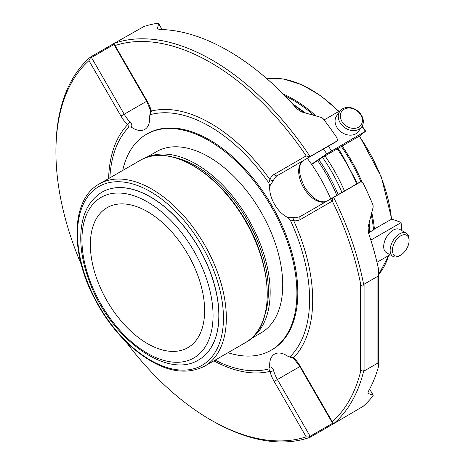 <?xml version="1.0" encoding="UTF-8"?>
<svg xmlns="http://www.w3.org/2000/svg" width="465" height="465" viewBox="0 0 465 465"><rect width="100%" height="100%" fill="white"/><g stroke="black" fill="none" stroke-linecap="round" stroke-linejoin="round"><path stroke-width="0.7" d="M204.635 310.643A80.811 46.657 -120 0 0 169.359 229.321A80.811 46.657 -120 0 0 107.09 207.669A80.811 46.657 -120 0 0 107.09 300.977A80.811 46.657 -120 0 0 187.901 347.634A80.811 46.657 -120 0 0 204.635 310.643M162.053 29.545L158.582 23.541A2.68 2.604 15.9 0 0 158.495 23.401L157.92 23.25L158.495 23.401L157.501 28.679L159.338 29.481A220.823 127.491 -120 0 1 297.054 108.99L301.756 111.96L321.478 117.5L323.099 118.616A220.823 127.491 -120 0 1 337.044 137.971L337.334 140.459L336.643 141.197A2.68 1.546 60 0 1 336.276 141.587L336.276 141.587A2.68 2.68 0 0 0 337.334 140.459M157.565 28.987L157.501 28.679A2.68 2.581 8 0 1 157.519 28.708L158.617 23.517A2.68 2.68 0 0 0 158.484 23.308M367.879 393.256L368.338 391.478A220.823 127.491 -120 0 0 378.277 367.46L378.69 364.432L377.906 363.02L364.072 371.006L364.072 284.214L377.906 276.227L377.906 363.02M367.815 392.948L368.1 393.442A2.68 2.581 112 0 1 368.117 393.471L373.18 395.25A2.68 2.604 104.1 0 0 373.104 395.105L369.64 389.095M373.023 395.82L373.18 395.25L373.023 395.82A220.823 127.491 -120 0 1 363.235 406.276L333.678 423.673L332.208 422.609L332.295 421.778A218.782 126.311 60 0 0 360.288 372.837C360.096 371.035 362.822 368.274 363.566 371.489L364.072 371.006M373.255 395.308A2.68 2.68 0 0 0 373.139 395.081L368.1 393.442M377.906 276.227L378.69 272.63L378.277 267.956A220.823 127.491 -120 0 0 368.338 232.459L368.117 226.903L373.18 207.053L373.023 205.094A220.823 127.491 -120 0 0 363.235 183.338L361.229 181.838L360.241 182.065L334.097 197.16A2.68 1.546 -120 0 0 333.574 197.282L333.574 197.282A2.68 2.186 60 0 0 332.748 198.282L334.097 197.16M310.504 437.065A2.68 1.546 -120 0 0 310.132 436.251L308.853 436.99L310.01 437.338L336.643 421.97M310.01 437.338A220.823 127.491 60 0 1 212.063 420.668L210.622 419.837A218.782 126.311 60 0 1 125.713 341.508M90.942 56.777L90.454 57.067L90.187 58.241L91.46 57.503A2.68 1.546 -120 0 0 90.942 56.777L114.448 43.204M81.305 264.585A218.782 126.311 60 0 1 55.922 151.886L55.922 150.218A220.823 127.491 60 0 1 90.454 57.067M157.92 23.25A220.823 127.491 -120 0 0 143.976 26.499L114.128 43.402A220.823 127.491 60 0 1 310.01 156.49L308.853 156.897A2.68 2.186 60 0 0 310.132 156.682L336.276 141.587M308.853 156.897L306.173 155.874A218.782 126.311 60 0 0 115.076 45.547L114.314 45.204L114.128 43.402M109.88 177.845A141.325 81.596 60 0 1 110.356 171.562A141.325 81.596 60 0 1 129.136 126.939L131.374 127.16A23.442 13.537 -120 0 0 144.795 129.404A23.442 13.537 -120 0 0 149.561 116.663L149.835 115.128L150.491 114.605A141.325 81.596 60 0 1 268.834 182.931L269.921 179.513A26.121 15.083 60 0 1 274.152 174.363A2.68 2.186 60 0 0 277.39 175.59L310.132 156.682A2.68 1.546 -120 0 0 310.504 156.292L310.01 156.49M310.504 156.292L336.643 141.197M363.566 371.489A220.823 127.491 60 0 1 333.678 423.673M333.678 197.491A220.823 127.491 60 0 1 363.566 284.191C362.84 288.236 360.102 284.76 360.288 282.377A218.782 126.311 60 0 0 332.295 201.118L332.748 198.282M364.072 284.214L363.566 284.191M210.622 419.837A218.782 126.311 60 0 0 306.173 436.856L308.853 436.99M55.922 151.886A218.782 126.311 60 0 1 88.954 60.63L90.187 58.241M332.295 201.118L300.274 219.602A2.68 2.186 -120 0 1 300.832 216.19L359.718 182.193A2.68 1.546 60 0 1 360.241 182.065M332.748 423.197L310.132 436.251L277.39 379.533L299.849 366.565L293.688 358.422A2.68 0.907 -44.7 0 1 293.7 357.632A26.121 15.083 60 0 1 300.274 366.321L332.295 421.778M268.834 182.931L269.764 186.058A23.442 13.537 -120 0 0 287.951 217.556L290.195 219.922A141.325 81.596 60 0 1 290.195 356.579L289.416 356.888L287.951 356.353A23.442 13.537 -120 0 0 274.53 354.115A23.442 13.537 -120 0 0 269.764 366.856C271.577 366.885 272.85 368.106 273.589 370.524A2.68 0.907 164.7 0 1 269.921 371.361L268.834 368.908A141.325 81.596 60 0 1 220.799 362.863A141.325 81.596 60 0 1 215.121 360.131M129.136 126.939L127.55 124.777A2.68 0.907 -44.7 0 1 130.113 122.016C131.833 123.864 132.258 125.579 131.374 127.16M149.846 115.134L150.643 110.658A2.68 0.907 -15.3 0 0 151.328 111.048L150.491 114.605M115.076 45.547L147.097 101.004A26.121 15.083 60 0 1 151.328 111.048A144.336 83.334 60 0 1 269.921 179.513A2.68 1.994 21.8 0 0 273.589 180.211L269.764 186.058M300.274 219.602A26.121 15.083 60 0 1 293.7 220.695A2.68 1.994 -81.8 0 1 294.926 217.172L287.951 217.556M290.195 356.579L293.7 357.632A144.336 83.334 60 0 0 293.7 220.695L290.195 219.922M269.764 366.856L268.834 368.908M273.589 180.211A23.442 13.537 60 0 1 277.39 175.59L303.529 160.495A2.68 2.186 60 0 0 303.564 160.477M227.949 352.72A124.666 71.976 -120 0 0 271.083 350.25L271.996 349.726A124.666 71.976 -120 0 0 291.107 249.827A124.666 71.976 -120 0 0 209.663 139.965A124.666 71.976 -120 0 0 147.329 133.792L146.417 134.321A124.666 71.976 -120 0 0 122.714 170.44M307.272 158.333A112.861 65.158 60 0 1 331.754 201.432M102.027 192.126A96.801 55.887 60 0 1 102.079 192.097A96.801 55.887 60 0 1 150.48 196.893A96.801 55.887 60 0 1 213.714 282.191A96.801 55.887 60 0 1 198.875 359.759A96.801 55.887 60 0 1 198.828 359.788M265.085 314.259A102.108 58.95 -120 0 0 247.246 220.061A102.108 58.95 -120 0 0 174.584 157.513M251.571 338.154A104.625 60.409 -120 0 0 248.502 219.335A104.625 60.409 -120 0 0 147.138 157.263M146.213 157.577L156.438 151.677A104.625 60.409 60 0 1 261.063 212.081A104.625 60.409 60 0 1 261.063 332.894L250.838 338.799M271.083 350.25A124.666 71.976 -120 0 0 290.195 250.356A124.666 71.976 -120 0 0 208.75 140.494A124.666 71.976 -120 0 0 146.417 134.321M392.408 250.263A11.788 6.806 -60 0 1 400.743 235.825A11.788 6.806 -60 0 1 409.078 240.638A11.788 6.806 -60 0 1 400.743 255.076A11.788 6.806 -60 0 1 392.408 250.263M343.036 123.022A11.788 9.294 -144.9 0 1 349.291 108.025A11.788 9.294 -144.9 0 1 361.793 123.58A11.788 9.294 -144.9 0 1 343.036 123.022M400.743 255.076L399.604 255.733A13.398 7.736 -60 0 1 392.908 256.395A13.398 7.736 -60 0 1 390.135 250.263A13.398 7.736 -60 0 1 395.982 236.784A13.398 7.736 -60 0 1 406.305 233.198A13.398 7.736 -60 0 1 409.078 239.33L409.078 240.638M392.908 256.395L386.467 252.681A13.398 7.736 -60 0 1 383.689 246.549A13.398 7.736 -60 0 1 389.536 233.064A13.398 7.736 -60 0 1 399.859 229.478L406.305 233.198M341.333 124.486A13.398 10.567 -144.9 0 1 339.845 111.315A13.398 10.567 -144.9 0 1 356.882 110.374A13.398 10.567 -144.9 0 1 361.764 126.724A13.398 10.567 -144.9 0 1 341.333 124.486M361.764 126.724L358.544 131.304A13.398 10.567 -144.9 0 1 338.113 129.067A13.398 10.567 -144.9 0 1 336.625 115.895L339.845 111.315M362.026 182.065A115.279 66.553 -120 0 0 342.176 146.033L359.474 136.053L365.548 131.252M368.483 232.889L373.796 229.82L373.802 229.344L391.693 219.085L400.877 222.299L400.871 222.758L370.843 240.091M390.065 254.756L376.993 262.301M400.877 222.299L400.871 222.758A102.928 59.427 60 0 1 401.568 230.46M311.719 164.488L322.355 157.426L342.176 146.033M346.355 107.555A102.928 59.427 60 0 0 346.059 107.252L345.1 107.804M340.578 110.414L324.105 119.924M361.997 126.37A102.928 59.427 60 0 1 365.38 131.287L326.767 153.839A100.312 57.916 -120 0 0 323.437 149.003M311.55 164.238L326.767 153.839M157.519 28.708L157.804 29.202M306.173 436.856L274.152 381.399A26.121 15.083 60 0 1 269.921 371.361A144.336 83.334 60 0 1 213.854 360.857M273.589 370.524A23.442 13.537 60 0 0 277.39 379.533L274.152 381.399M108.612 178.577A144.336 83.334 60 0 1 127.55 124.777A26.121 15.083 60 0 1 120.976 116.087L88.954 60.63M120.976 116.087L124.207 114.221L91.46 57.503L114.076 44.442M130.113 122.016A23.442 13.537 60 0 1 124.207 114.221L147.097 101.004M274.152 174.363L306.173 155.874M360.288 372.837L360.288 282.377M332.208 422.609L299.849 366.565L300.274 366.321M333.574 197.282L300.832 216.19A23.442 13.537 60 0 1 294.926 217.172M277.39 175.59L303.529 160.495C297.827 164.796 298.199 173.712 304.656 187.25C312.887 199.13 320.327 203.751 326.971 201.095M326.907 201.136A23.442 13.537 60 0 1 303.5 187.505A23.442 13.537 60 0 1 303.529 160.495M147.492 201.95A92.721 53.533 -120 0 0 90.716 282.726A92.721 53.533 -120 0 0 204.275 348.285A92.721 53.533 -120 0 0 147.492 201.95M150.381 196.945A96.801 55.887 -120 0 0 101.98 192.15C88.838 200.322 81.782 214.371 80.817 234.308C80.253 249.571 83.299 265.788 89.96 282.953C110.321 337.875 166.708 380.021 198.782 359.817A96.801 55.887 -120 0 0 213.621 282.249A96.801 55.887 -120 0 0 150.381 196.945M150.48 191.667A103.201 59.584 60 0 1 213.673 354.545A103.201 59.584 60 0 1 87.281 281.575A103.201 59.584 60 0 1 150.48 191.667M151.921 189.168A105.241 60.758 60 0 1 220.672 281.906A105.241 60.758 60 0 1 204.542 366.234C182.838 376.906 158.135 370.157 130.427 345.983C115.832 332.603 103.654 316.374 93.895 297.309C69.709 250.99 71.517 198.898 99.301 183.954A105.241 60.758 60 0 1 151.921 189.168M204.542 366.234L245.439 342.624A105.241 60.758 -120 0 0 261.574 258.29A105.241 60.758 -120 0 0 192.824 165.552A105.241 60.758 -120 0 0 140.203 160.344L99.301 183.954M373.529 229.972A114.599 66.164 -120 0 0 371.273 214.737M360.898 181.838A114.599 66.164 -120 0 0 341.322 146.475M313.863 115.308A114.599 66.164 -120 0 0 285.051 95.959M374.418 229.14A115.279 66.553 -120 0 0 371.808 212.621M391.501 219.277A115.279 66.553 -120 0 0 359.253 136.169M378.69 274.507A115.279 66.553 -120 0 0 388.635 255.576M315.968 115.907A115.279 66.553 -120 0 0 283.214 94.081M338.735 111.478A115.279 66.553 -120 0 0 266.991 78.806M328.307 146.19A102.928 59.427 60 0 1 331.504 150.84M369.565 232.268A115.279 66.553 -120 0 0 368.658 224.857M356.731 183.913A115.279 66.553 -120 0 0 337.265 148.817M303.79 112.513A115.279 66.553 -120 0 0 293.717 105.23M324.994 155.903A115.279 66.553 60 0 1 344.46 190.999M322.518 157.333A113.233 65.379 60 0 1 341.978 192.434M318.874 159.733A105.735 61.043 60 0 1 338.136 194.655M317.63 160.565A104.66 60.427 60 0 1 336.829 195.405M378.69 272.63L378.69 364.432M373.139 395.081L369.663 389.054M162.099 29.545L158.617 23.517M361.229 181.838A2.68 2.68 0 0 0 359.718 182.193M114.314 45.204L146.667 101.248L150.643 110.658M289.416 356.87L293.688 358.422M245.439 342.624C277.239 326.314 273.583 259.342 238.731 209.849C210.488 167.133 165.738 144.417 140.203 160.344M401.789 230.588L401.068 222.491M266.962 78.783L283.865 79.073L302.14 84.851L320.827 95.802L338.973 111.338M359.509 136.036L381.364 177.031L391.71 219.079M388.787 255.494L378.69 274.548M365.641 131.159L362.154 126.108M346.687 107.514L346.379 107.2M370.204 231.895L369.117 223.119M357.469 183.489L341.356 153.357L338.009 148.387M305.528 112.983L292.136 103.486"/></g></svg>
